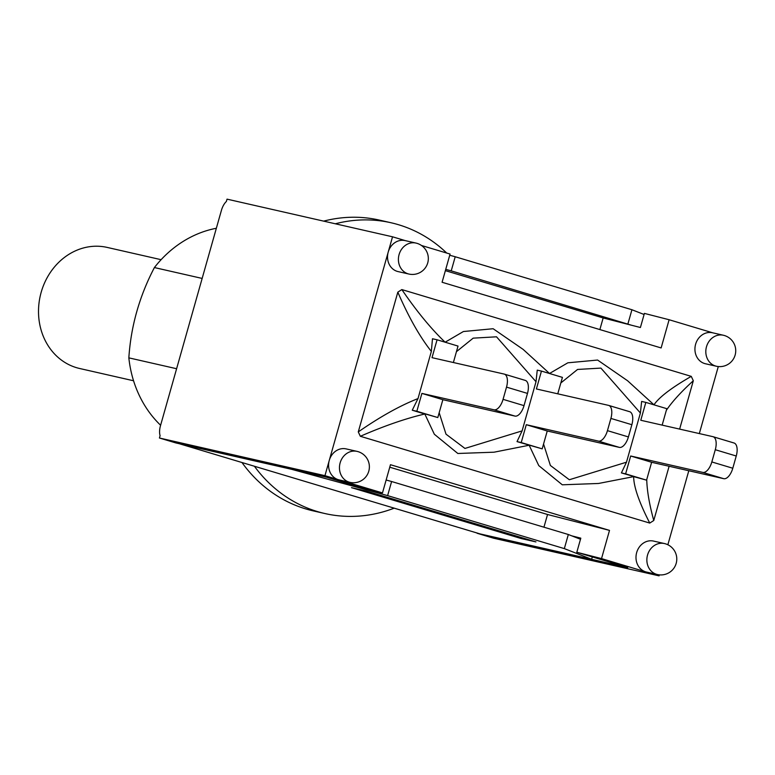 <?xml version="1.0" encoding="UTF-8"?>
<svg xmlns="http://www.w3.org/2000/svg" width="775" height="775" viewBox="0 0 775 775"><rect width="100%" height="100%" fill="white"/><g stroke="black" fill="none" stroke-linecap="round" stroke-linejoin="round"><path stroke-width="1.16" d="M161.103 259.683L107.144 247.409A62.087 54.463 102.8 0 0 41.172 292.301A62.087 54.463 102.8 0 0 79.593 368.483L133.562 380.767M446.7 253.037A149.11 130.791 102.8 0 0 391.075 222.764A149.11 130.791 102.8 0 0 335.343 223.781M254.423 466.259A149.11 130.791 102.8 0 0 324.919 513.544A149.11 130.791 102.8 0 0 394.184 508.167M160.609 425.262A112.443 98.628 -77.2 0 1 128.844 357.856C130.907 326.294 139.422 296.195 154.399 267.559A112.443 98.628 -77.2 0 1 216.351 228.267M176.603 368.726L128.844 357.856M202.159 278.428L154.399 267.559M241.974 462.52A149.11 130.791 102.8 0 0 313.245 510.89L324.919 513.544M391.075 222.764L379.401 220.1A149.11 130.791 102.8 0 0 323.659 221.127M405.499 240.686L392.537 236.801L227.027 199.146L226.358 201.5A12.226 5.861 106.7 0 0 221.408 210.383L160.473 425.737A12.226 5.861 106.7 0 0 160.096 435.666L159.437 438.011L175.877 442.942L326.498 477.216L377.435 492.483L382.482 492.919L390.464 464.709L609.508 530.391L601.526 558.601L645.701 571.853A15.887 13.94 -77.2 0 1 636.672 552.565A15.887 13.94 -77.2 0 1 653.548 541.076L664.427 543.546A15.887 13.94 102.8 0 0 647.542 555.036A15.887 13.94 102.8 0 0 657.374 574.537A15.887 15.887 0 0 0 676.391 562.563A15.887 15.887 0 0 0 664.427 543.546M713.262 436.78L733.857 442.951A12.226 5.861 106.7 0 1 734.041 443A12.226 5.861 106.7 0 1 736.25 456.01L732.792 468.236A12.226 5.861 106.7 0 1 723.743 478.688L651.63 462.287L646.573 480.151L633.659 476.635C633.708 486.71 639.075 502.19 649.75 523.077L360.336 436.286C384.419 425.833 405.916 418.403 424.807 414.015L412.252 410.217L417.996 398.592C400.229 405.528 380.331 416.63 358.282 431.907L397.827 292.146C408.541 316.936 419.711 336.689 431.346 351.424L432.479 338.752L437.071 339.789L432.014 357.662L504.128 374.063A12.226 5.861 106.7 0 1 504.312 374.112A12.226 5.861 106.7 0 1 506.521 387.122L503.062 399.348A12.226 5.861 106.7 0 1 494.014 409.801L421.9 393.4L442.864 399.687L437.807 417.551L416.843 411.263L421.9 393.4M504.486 374.18L525.082 380.351A12.226 5.861 106.7 0 1 525.266 380.399A12.226 5.861 106.7 0 1 527.484 393.409L524.016 405.635A12.226 5.861 106.7 0 1 514.968 416.088L442.864 399.687M456.456 351.656L473.176 338.152L496.523 336.805L536.009 381.726L537.249 370.14L541.454 371.089L536.397 388.963L608.511 405.364A12.226 5.861 106.7 0 1 608.695 405.412A12.226 5.861 106.7 0 1 610.903 418.423L607.445 430.648A12.226 5.861 106.7 0 1 598.397 441.101L526.283 424.7L547.247 430.987L542.19 448.851L521.226 442.564L526.283 424.7M608.869 405.48L629.465 411.651A12.226 5.861 106.7 0 1 629.649 411.699A12.226 5.861 106.7 0 1 631.867 424.71L628.409 436.935A12.226 5.861 106.7 0 1 619.361 447.388L547.247 430.987M437.071 339.789L458.025 346.076L453.375 362.526M541.454 371.089L562.417 377.377L557.758 393.826M560.838 382.957L577.559 369.452L600.906 368.096L640.392 413.017L641.632 401.44L645.837 402.399L640.78 420.263L712.893 436.664A12.226 5.861 106.7 0 1 713.077 436.713A12.226 5.861 106.7 0 1 715.286 449.723L711.828 461.948A12.226 5.861 106.7 0 1 702.78 472.401L630.676 456L651.63 462.287M646.573 480.151L625.619 473.864L630.676 456M645.837 402.399L666.8 408.677L662.15 425.126M669.116 466.259L653.761 520.509L649.75 523.077M653.761 520.509C649.353 504.331 647.018 490.682 646.738 479.58M666.335 410.324C672.216 401.634 681.206 391.772 693.315 380.748L679.636 429.098M424.816 414.015L434.349 434.252L457.831 453.482L494.053 452.193L529.422 445.189L542.19 448.851M529.209 445.354L538.77 465.601L562.292 484.801L598.523 483.474L633.65 476.635M360.336 436.286L358.282 431.907M536.009 381.726L522.098 430.9L517.022 441.605L529.412 445.189M522.098 430.89L464.942 448.434L446.003 434.165L439.173 412.717M424.981 413.869L437.807 417.551M445.131 342.211L445.131 342.201C431.22 328.978 416.785 311.434 401.847 289.579L691.261 376.369C671.441 387.8 659.012 397.284 653.984 404.831L627.595 380.757L597.593 360.046L567.852 362.807L549.533 373.482L523.144 349.399L493.132 328.726L463.411 331.526L445.141 342.201M397.827 292.146L401.847 289.579M691.261 376.369L693.315 380.748M640.402 413.017L626.481 462.2L569.325 479.744L550.386 465.465L543.556 444.017M633.863 476.509L621.405 472.905L626.481 462.2M621.405 472.905L625.619 473.864M412.252 410.217L416.843 411.263M517.022 441.605L521.226 442.564M431.346 351.424L417.996 398.592M521.517 537.569L521.236 538.557L351.511 487.659L366.236 491.011L535.961 541.909L521.236 538.557M386.134 480.016L391.608 481.517L387.616 495.622L291.632 469.321L179.926 443.91A12.226 5.861 106.7 0 1 179.742 443.862A12.226 5.861 106.7 0 1 179.451 443.755M592.313 556.915L591.645 559.288L564.336 548.613L568.327 534.508L391.608 481.517M568.327 534.508L580.494 539.264M449.733 255.246L455.216 256.748L451.224 270.863L631.363 325.19L603.153 317.953L445.373 270.649M451.224 270.863L445.741 269.361M479.56 533.762A12.226 5.861 -73.3 0 0 479.744 533.82A12.226 5.861 -73.3 0 0 479.928 533.868L591.645 559.288M627.934 323.843L631.925 309.738L644.093 314.495M387.616 495.622L564.336 548.613M631.925 309.738L455.216 256.748M543.943 527.194L547.538 514.503L609.508 530.391M389.757 467.199L547.538 514.503M601.526 558.601L576.813 552.265L580.804 538.16L571.747 535.845M576.813 552.265L627.74 567.542L477.109 533.268L493.549 538.199L659.06 575.854L659.341 574.856M631.363 325.19L640.412 327.505L644.403 313.4L669.116 319.736L661.133 347.946L442.089 282.265L450.072 254.055L421.445 245.472M408.919 274.05L398.04 271.579A15.887 13.94 -77.2 0 1 388.217 252.078A15.887 13.94 -77.2 0 1 405.093 240.589L415.972 243.069A15.887 13.94 102.8 0 0 399.086 254.558A15.887 13.94 102.8 0 0 408.919 274.05A15.887 15.887 0 0 0 427.936 262.086A15.887 15.887 0 0 0 415.972 243.069M657.374 574.537L646.505 572.057A15.887 13.94 -77.2 0 1 645.701 571.853L659.06 575.854M349.971 482.36L339.101 479.88A15.887 13.94 -77.2 0 1 338.297 479.677A15.887 13.94 -77.2 0 1 329.268 460.389A15.887 13.94 -77.2 0 1 346.154 448.899L357.023 451.37A15.887 13.94 102.8 0 0 340.138 462.859A15.887 13.94 102.8 0 0 349.971 482.36A15.887 15.887 0 0 0 368.987 470.386A15.887 15.887 0 0 0 357.023 451.37M716.323 366.226L705.444 363.756A15.887 13.94 -77.2 0 1 695.611 344.255A15.887 13.94 -77.2 0 1 712.496 332.766L723.366 335.246A15.887 13.94 102.8 0 0 706.49 346.735A15.887 13.94 102.8 0 0 716.323 366.226A15.887 15.887 0 0 0 735.339 354.262A15.887 15.887 0 0 0 723.366 335.246M392.537 236.801L324.948 475.666L382.482 492.919M667.856 544.757L688.801 470.745M699.321 433.583L718.289 366.546M712.903 332.863L669.116 319.736M603.153 317.953L599.869 329.578M324.948 475.666L159.437 438.011M527.484 393.409L506.521 387.122M524.016 405.635L503.062 399.348M514.968 416.088L494.014 409.801M631.867 424.71L610.903 418.423M628.409 436.935L607.445 430.648M619.361 447.388L598.397 441.101M736.25 456.01L715.286 449.723M732.792 468.236L711.828 461.948M723.743 478.688L702.78 472.401M479.928 533.868L179.926 443.91M525.266 380.399L504.312 374.112M629.649 411.699L608.695 405.412M734.041 443L713.077 436.713M179.742 443.862L479.744 533.82"/></g></svg>
